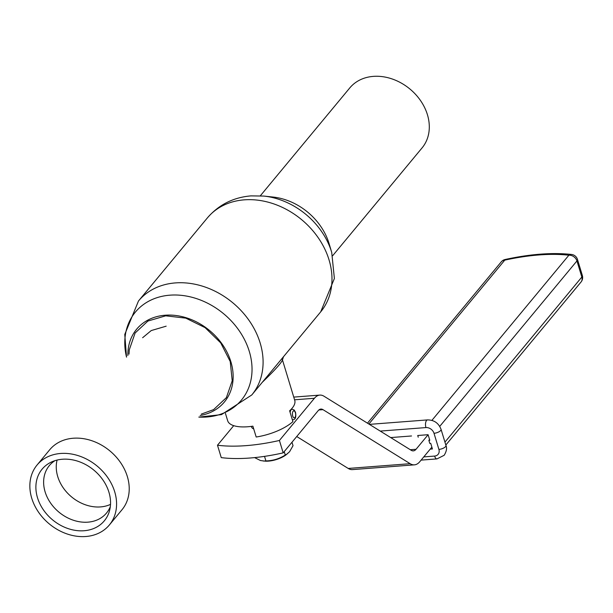 <?xml version="1.0" encoding="UTF-8"?>
<svg xmlns="http://www.w3.org/2000/svg" width="613" height="613" viewBox="0 0 613 613"><rect width="100%" height="100%" fill="white"/><g stroke="black" fill="none" stroke-linecap="round" stroke-linejoin="round"><path stroke-width="0.92" d="M109.367 524.966L122.01 509.725A46.963 37.539 -140.3 0 0 120.638 462.7A46.963 37.539 -140.3 0 0 73.246 438.234A46.963 37.539 -140.3 0 0 49.707 449.766L37.071 465.006A46.963 37.539 -140.3 0 0 49.255 523.885A46.963 37.539 -140.3 0 0 109.367 524.966A46.963 37.539 -140.3 0 0 107.995 477.941A46.963 37.539 -140.3 0 0 60.603 453.474A46.963 37.539 -140.3 0 0 37.071 465.006M57.086 460.064A37.148 29.692 -140.3 0 0 71.606 496.928A37.148 29.692 -140.3 0 0 110.524 504.376M254.594 457.605L260.51 460.539L265.23 461.168A15.593 5.969 -16.9 0 0 286.026 454.854L289.566 451.743L293.029 445.674L291.987 442.249M263.284 461.053L265.904 460.907C272.892 460.769 279.344 458.815 285.267 455.038L287.566 453.674M285.267 455.038L284.225 451.612M265.904 460.907L264.525 456.371M260.326 195.792L349.785 87.92A46.963 37.539 39.7 0 1 373.325 76.38A46.963 37.539 39.7 0 1 420.717 100.854A46.963 37.539 39.7 0 1 422.089 147.879L332.629 255.751M62.357 459.244A40.435 32.32 -140.3 0 0 51.492 462.003A40.435 32.32 -140.3 0 0 52.588 519.87A40.435 32.32 -140.3 0 0 109.65 510.238A40.435 32.32 -140.3 0 0 62.357 459.244M54.925 460.67A37.148 29.692 -140.3 0 0 49.331 465.596A37.148 29.692 -140.3 0 0 58.971 512.169A37.148 29.692 -140.3 0 0 106.524 513.027A37.148 29.692 -140.3 0 0 110.325 506.622M418.242 437.199L417.721 435.498L428.096 434.701L429.79 440.28L428.862 440.349L429.805 443.444L430.732 443.375L432.426 448.954L430.219 449.122M390.703 437.575L411.53 435.973M429.56 439.513L428.862 440.349M431.874 447.13L419.805 461.681A28.037 12.988 -94.4 0 1 414.426 464.846A28.037 12.988 -94.4 0 1 410.151 463.689L323.005 409.66A14.022 6.498 85.6 0 0 320.867 409.078A14.022 6.498 85.6 0 0 318.178 410.664L283.183 452.861L279.421 440.471L314.415 398.274A28.037 12.988 -94.4 0 1 319.794 395.101A28.037 12.988 -94.4 0 1 324.07 396.266L411.216 450.294A14.022 6.498 85.6 0 0 413.354 450.869A14.022 6.498 85.6 0 0 416.043 449.283L428.112 434.732M414.426 464.846L352.49 469.604A28.037 12.988 -94.4 0 1 348.215 468.447L296.73 436.525M283.183 452.861A105.145 40.236 163.1 0 1 221.255 457.62L217.485 445.23L233.714 425.66M251.368 426.38L251.56 427.008A14.022 5.364 -16.9 0 0 252.548 428.295A14.022 5.364 -16.9 0 0 253.721 428.893M217.485 445.23A105.145 40.236 -16.9 0 0 279.421 440.471M282.026 358.498L294.738 400.35A35.048 13.409 163.1 0 1 289.62 410.787L292.914 421.629A35.048 13.409 -16.9 0 1 256.18 437.008L252.885 426.165A35.048 13.409 163.1 0 1 227.668 420.725L225.423 413.338M200.167 415.476A57.009 45.569 -140.3 0 0 230.159 359.54A57.009 45.569 -140.3 0 0 165.196 315.22A57.009 45.569 -140.3 0 0 127.864 355.517M263.766 196.068A68.901 55.078 -140.3 0 1 331.717 252.418L329.097 243.645A57.009 45.569 -140.3 0 0 272.877 197.026L263.766 196.068L250.985 195.884C233.331 197.371 218.787 204.719 207.37 217.921L138.477 300.998L124.768 334.43L126.531 357.134M166.169 326.177L151.25 330.56L142.622 337.732M201.317 414.097L213.577 409.63L226.366 397.661L232.22 380.773L230.227 361.532L220.703 342.874L205.094 327.641L185.777 318.139L165.694 315.825L147.902 321.051L135.105 333.012L129.259 349.9L129.014 354.138M262.31 382.274C274.218 370.827 280.915 363.471 282.401 360.214L283.459 356.766M295.397 412.733A3.502 1.624 85.6 0 0 293.114 411.262A3.502 1.624 85.6 0 0 292.707 415.982A3.502 1.624 85.6 0 0 294.999 417.453A3.502 1.624 85.6 0 0 295.397 412.733M290.133 412.457A5.256 2.437 -94.4 0 1 291.091 409.829A5.256 2.437 -94.4 0 1 292.102 409.231L294.209 410.036L295.527 412.342C296.294 417.215 295.42 419.667 292.907 419.721A5.256 2.437 -94.4 0 1 292.301 419.606M434.012 433.299A5.256 2.015 163.1 0 0 440.67 430.51A5.256 2.015 163.1 0 0 441.053 429.338L445.95 445.444C447.145 448.103 446.548 451.383 444.172 455.283L437.015 458.892A5.256 2.437 -94.4 0 1 434.594 456.08A7.011 5.601 -140.3 0 0 438.9 449.406L434.012 433.299A7.011 5.601 -140.3 0 0 425.935 427.575L380.236 431.085M434.594 456.08L423.759 456.907M445.95 445.444A5.256 2.015 163.1 0 1 445.567 446.616A5.256 2.015 163.1 0 1 438.9 449.406M441.053 429.338C438.632 423.108 434.127 419.959 427.545 419.905A5.256 2.437 85.6 0 0 426.541 420.495A5.256 2.437 85.6 0 0 425.935 427.575M445.827 445.046L581.04 282.003A7.011 5.601 -140.3 0 0 581.837 277.053A7.011 2.682 -16.9 0 0 582.35 275.49L577.454 259.383A7.011 2.682 163.1 0 1 576.94 260.939A7.011 5.601 -140.3 0 0 568.864 255.223A114.256 43.722 -16.9 0 0 504.767 260.142L368.857 424.027M444.938 442.126L581.837 277.053L576.94 260.939L439.728 426.395M577.454 259.383A7.011 7.011 0 0 0 571.554 254.456A7.011 4.858 96.6 0 0 568.864 255.223L431.904 420.38M505.143 259.498A7.011 1.303 77.6 0 0 504.767 260.142A7.011 5.601 39.7 0 0 501.25 261.866A7.011 7.011 0 0 1 505.143 259.498C530.145 254.05 552.282 252.372 571.554 254.456M294.569 399.799L314.415 398.274M410.304 449.727L416.043 449.283M348.215 468.447L410.151 463.689M318.844 409.982L323.005 409.66M331.717 252.418L334.384 278.486L320.676 311.887A73.598 58.825 -140.3 0 0 318.53 238.189A73.598 58.825 -140.3 0 0 244.258 199.846A73.598 58.825 -140.3 0 0 207.37 217.921M320.676 311.887L251.782 394.964A73.598 58.825 -140.3 0 0 249.637 321.266A73.598 58.825 -140.3 0 0 175.364 282.915A73.598 58.825 -140.3 0 0 138.477 300.998M198.834 417.085A68.901 55.078 -140.3 0 0 206.918 416.993A68.901 55.078 -140.3 0 0 249.292 351.41A68.901 55.078 -140.3 0 0 169.901 295.175A68.901 55.078 -140.3 0 0 126.531 357.126M292.347 419.759L292.907 419.721M437.015 458.892L421.108 460.11M581.04 282.003A7.011 7.011 0 0 0 582.35 275.49M367.478 423.177L501.25 261.866M369.401 424.372L427.545 419.905M293.75 397.101L319.794 395.101M251.782 394.964L221.462 414.618L198.827 417.093"/></g></svg>

